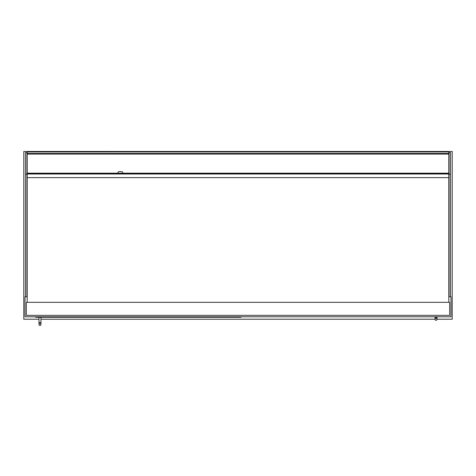 <?xml version="1.0" encoding="UTF-8"?>
<svg xmlns="http://www.w3.org/2000/svg" width="476" height="476" viewBox="0 0 476 476"><rect width="100%" height="100%" fill="white"/><g stroke="black" fill="none" stroke-linecap="round" stroke-linejoin="round"><path stroke-width="0.71" d="M436.998 319.217L452.2 319.217L452.2 151.475L23.8 151.475L23.8 319.217L39.002 319.217M40.936 319.217L435.064 319.217M27.18 296.768L25.008 296.768L25.008 316.802L450.992 316.802L450.992 296.768L448.82 296.768M25.49 296.768L25.49 174.145L26.936 174.145L26.936 296.768M25.49 174.145L25.49 152.582L26.936 152.588L26.936 174.145M26.936 152.588L25.49 152.582M450.51 296.768L450.51 174.145L449.064 174.145L449.064 296.768M450.51 174.145L450.51 152.582L449.064 152.588L449.064 174.145M449.064 152.588L450.51 152.582M27.18 151.945L448.82 151.939M448.82 152.028L448.82 154.087L27.18 154.087L27.18 152.028M448.82 154.087L448.82 173.175L122.754 173.175M27.18 302.32L27.18 154.087M35.629 316.802L35.629 317.284L241.017 317.284L241.017 316.802M436.028 318.373A0.964 0.964 0 0 1 436.998 319.337A0.964 0.964 0 0 1 436.028 320.3A0.964 0.964 0 0 1 435.064 319.337A0.964 0.964 0 0 1 436.028 318.373A0.964 0.964 0 0 1 436.998 319.337A0.964 0.964 0 0 1 436.028 320.3A0.964 0.964 0 0 1 435.064 319.337A0.964 0.964 0 0 1 436.028 318.373A0.964 0.964 0 0 1 436.998 319.337A0.964 0.964 0 0 1 436.028 320.3A0.964 0.964 0 0 1 435.064 319.337A0.964 0.964 0 0 1 436.028 318.373M436.998 316.802L436.998 317.403L435.064 317.403L435.064 316.802M39.972 323.561A0.964 0.964 0 0 1 40.936 324.525A0.964 0.964 0 0 1 39.972 325.489A0.964 0.964 0 0 1 39.002 324.525A0.964 0.964 0 0 1 39.972 323.561A0.964 0.964 0 0 1 40.936 324.525A0.964 0.964 0 0 1 39.972 325.489A0.964 0.964 0 0 1 39.002 324.525A0.964 0.964 0 0 1 39.972 323.561A0.964 0.964 0 0 1 40.936 324.525A0.964 0.964 0 0 1 39.972 325.489A0.964 0.964 0 0 1 39.002 324.525A0.964 0.964 0 0 1 39.972 323.561M40.936 317.284L40.936 322.591L39.002 322.591L39.002 317.284M449.665 315.356L449.665 302.32L26.335 302.32L26.335 315.356L449.665 315.356M27.18 173.889L448.82 173.889L448.82 302.32M121.547 171.616A1.208 1.208 0 0 1 122.754 172.824L122.754 173.216L117.929 173.216L117.929 172.824A1.208 1.208 0 0 1 119.137 171.616L121.547 171.616M27.18 173.175L117.929 173.175M27.18 177.631L448.82 177.631M27.18 174.014L448.82 174.014M448.82 173.889L448.82 173.175M448.82 153.492L27.18 153.492M448.82 154.04L27.18 154.04M436.998 319.337L436.998 317.403M435.064 317.403L435.064 319.337M39.002 322.591L39.002 324.525M40.936 322.591L40.936 324.525"/></g></svg>

